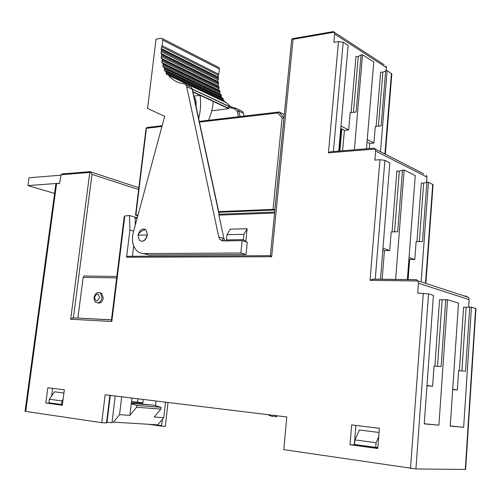 <?xml version="1.0" encoding="UTF-8"?>
<svg xmlns="http://www.w3.org/2000/svg" width="501" height="501" viewBox="0 0 501 501"><rect width="100%" height="100%" fill="white"/><g stroke="black" fill="none" stroke-linecap="round" stroke-linejoin="round"><path stroke-width="0.75" d="M54.59 193.405L27.937 185.583L59.581 183.241M27.937 185.583L29.033 177.767L60.859 175.2M376.157 126.321L380.654 72.106L382.858 72.219L378.412 126.102M351.101 112.593L356.004 56.431L357.808 56.688L361.064 54.985L362.555 54.759L354.357 149.78M416.951 241.62L421.328 182.971L423.677 183.134L419.337 241.588M392.089 231.882L396.892 170.935L398.802 171.185L404.132 169.989L395.627 279.489M434.887 366.099L439.546 299.755L447.55 299.736L438.907 425.161L424.266 423.727M459.398 370.721L463.607 307.094L466.105 307.32L461.922 370.909M97.877 302.942C100.544 303.556 102.329 301.934 103.231 298.07L101.772 293.323L99.805 292.728M274.867 416.356L276.765 416.794M267.647 414.634L272.137 416.425L276.896 415.761M145.547 229.546C142.021 230.579 139.579 232.307 138.207 234.719L137.925 235.182L139.422 240.399C143.061 242.296 145.647 240.486 147.175 234.969L147.426 234.506L147.382 235.025C145.854 240.543 143.267 242.352 139.629 240.455M147.175 234.969L137.925 235.182M144.326 253.794L148.966 254.971L246.041 254.458L247.3 242.183L242.158 240.624L223.001 240.937L220.071 239.678L218.755 237.042L186.71 86.673L185.871 84.826L183.786 83.667C177.642 82.941 172.595 80.191 168.637 75.407L167.985 74.568L166.413 74.286L165.856 71.242L164.428 70.773L164.485 68.38L164.009 67.284L162.869 66.871L163.094 64.347L162.687 63.07L161.754 62.638L162.155 60.007L161.829 58.548L161.097 58.129L161.673 55.404L161.447 53.776L160.896 53.4L161.654 50.614L161.159 48.516L162.092 45.679L218.799 74.254L218.273 75.219L161.541 46.725M246.041 254.458L240.881 252.98L143.092 253.6L139.604 252.755L136.998 251.001C132.709 246.486 131.475 240.292 133.31 232.42L164.672 116.338L147.588 108.454L156.018 39.235L161.303 38.214L162.437 38.615L219.037 67.616L219.375 69.019L218.799 74.254M240.881 252.98L242.158 240.624M224.999 240.906L223.947 238.595L218.899 215.136L219.269 214.159L199.279 121.392M238.476 116.764L237.192 111.291L234.869 108.968L228.719 107.377L228.7 108.667L213.207 101.44C212.85 107.49 211.278 113.771 208.491 120.284M213.207 101.44L200.074 95.309C201.095 102.887 200.632 110.646 198.678 118.593M193.849 96.179L200.074 95.309L192.948 91.99M194.025 96.987L194.739 97.607L196.091 101.215L196.091 106.581M244.187 116.094L242.684 111.591L240.148 110.395M231.431 107.295L225.03 101.578L167.998 74.593M228.7 108.667L211.741 110.784M166.307 72.05L223.333 99.148L222.876 98.384L165.856 71.242M164.485 68.38L221.486 95.666L221.123 94.821L164.128 67.491M163.094 64.347L220.058 91.84L219.795 90.925L162.838 63.383M162.155 60.007L219.075 87.731L218.912 86.761L161.998 58.974M161.673 55.404L218.53 83.398L218.467 82.377L161.623 54.327M161.654 50.614L218.442 78.889L218.486 77.837L161.71 49.499M161.347 48.672L218.117 77.054L218.273 75.219M218.117 77.054L218.486 77.837M218.442 78.889L217.998 79.878L161.184 51.684M160.896 53.4L217.741 81.488L217.998 79.878M161.328 53.67L218.01 81.676L218.467 82.377M218.53 83.398L218.173 84.419L161.291 56.507M218.004 85.94L218.173 84.419M218.367 86.147L218.912 86.761M219.075 87.731L218.812 88.771L161.867 61.122M218.693 90.167L218.812 88.771M219.206 90.412L219.795 90.925M220.058 91.84L219.895 92.885L162.906 65.468M219.764 94.025L219.895 92.885M220.559 94.407L221.123 94.821M221.486 95.666L221.423 96.699L164.403 69.482M221.304 97.57L221.423 96.699M222.35 98.064L222.876 98.384M223.333 99.148L223.365 100.162L166.332 73.121M223.277 100.739L223.365 100.162M224.529 101.34L225.03 101.578M218.204 67.19L219.037 67.616M219.375 69.019L162.762 40.099L162.092 45.679M162.762 40.099L162.437 38.615M138.207 234.719C139.904 229.546 142.472 227.924 145.916 229.859L147.426 234.506M228.719 107.377L228.256 105.936L235.545 108.166M283.986 117.672L282.088 117.935L277.942 112.932L279.214 111.98L284.299 114.491M161.929 126.477L146.417 128.287L135.877 214.998L135.508 215.098L137.788 215.856M279.232 112.005L283.954 117.66L274.886 209.631L273.039 209.399L282.088 117.935M218.605 211.622L273.039 209.399M274.836 210.47L273.69 210.063L218.862 212.267M62.368 404.965L50.639 403.361L50.682 403.023M51.609 396.009L52.618 388.363M63.113 399.203L61.936 400.932L61.473 404.495L48.891 402.779L49.355 399.253L54.521 391.82L63.921 392.997M61.473 404.495L62.418 404.57M61.936 400.932L49.355 399.253M377.804 448.119L354.288 444.901L355.892 425.412M378.693 436.747L376.082 442.721L375.712 447.387L354.564 444.5L354.94 439.909L359.43 430.008L379.032 432.463M375.712 447.387L377.854 447.481M376.082 442.721L354.94 439.909M110.32 395.408L107.02 422.387L106.594 422.324L109.888 395.358M151.283 424.46L161.629 425.568L162.33 419.406M131.519 401.627L137.431 402.121L137.825 398.771M115.217 396.009L111.98 422.675L107.02 422.387M157.201 425.311L157.258 424.81M131.318 403.355L153.412 405.152L161.059 407.326L136.829 405.397L131.262 403.793L129.891 415.379L136.616 407.232L160.859 409.11L154.233 417.02L163.789 417.671L157.752 424.842L112.061 422.042M129.891 415.379L119.551 414.678L113.351 422.23M136.829 405.397L136.616 407.232M161.059 407.326L160.859 409.11M131.362 402.973L153.412 405.152M131.945 398.051L131.262 403.793M121.699 396.805L119.551 414.678M131.5 401.802L142.841 403.23L143.286 399.441M165.549 402.159L163.789 417.671M156.068 401L155.523 405.754M136.848 402.071L142.891 402.829M226.984 234.7L230.235 229.157L247.131 228.719L243.912 234.336L226.984 234.7L226.433 239.916L243.361 239.622L245.809 241.563L245.29 241.576M270.377 255.629L271.655 256.725L126.578 257.22L127.129 256.293L127.755 256.287M89.98 171.643L90.399 171.906L89.804 172.413L61.097 174.768L62.349 173.935L63.552 173.828M386.046 65.963L386.39 67.585L334.637 33.999L334.299 32.271L384.167 64.742M373.483 148.19L374.228 148.139L375.161 149.004L423.689 173.772M468.654 307.151L469.143 299.592L468.629 297.5L465.517 295.859M370.057 280.322L373.489 279.126L416.03 279.69L416.732 279.777L417.959 281.005L370.057 280.322L379.927 159.713L384.881 160.364L389.809 162.825L380.472 279.289M426.533 175.225L426.984 177.103L375.618 151.039L375.168 149.016L328.424 152.836L330.466 151.759L331.656 151.659M332.952 31.651L334.242 32.177L293.047 39.291L292.083 38.765L293.523 38.489M90.399 171.906L91.996 174.373L73.39 317.772L70.691 319.231L89.804 172.413M116.658 277.88L83.16 277.366L84.018 276.001L85.026 276.02M111.798 321.485L111.429 320.208L124.154 217.165L124.824 215.975L111.798 321.485L70.691 319.231M74.28 317.922L111.479 319.807M227.648 240.862L226.433 239.916M137.142 218.236L135.095 218.317L135.877 217.403L129.54 215.543L124.824 215.975M61.097 174.768L59.563 183.391L56.594 183.61L25.733 411.415L25.05 411.265L55.88 183.861L56.594 183.61M292.083 38.765L291.613 40.293L270.383 255.616M469.143 299.592L418.479 283.278L417.959 281.005M334.637 33.999L333.879 42.36L338.494 41.596L343.185 42.266L348.139 45.459L338.751 151.07M362.555 54.759L373.777 61.999L366.469 148.778L367.039 142.015L369.744 143.411L373.928 143.048L375.312 126.409L381.142 125.832L385.657 70.804L387.123 70.597L391.826 73.991M373.997 279.201L373.489 279.126M408.91 259.324L414.79 259.574L416.131 241.632L422.481 241.545L426.852 182.239L428.449 182.145L433.064 184.687M452.691 389.646L457.319 390.06L458.603 370.659L465.535 371.185L469.713 307.075L471.447 307.132L475.944 308.629M465.623 469.412L465.291 469.462L475.637 308.428M418.479 283.278L417.753 293.104L428.543 293.855L433.415 295.358L424.253 423.884L438.907 425.161M428.543 293.855L415.924 468.949L283.76 449.629L286.81 416.976L105.154 394.782L101.722 422.669L106.519 422.944L106.594 422.324M339.139 151.039L341.125 128.682M339.866 150.976L341.814 129.039M64.335 389.791L62.331 405.265L45.829 402.998L47.839 387.78L64.335 389.791M50.639 403.361L45.829 402.998M351.664 424.898L379.357 428.28L377.773 448.514L350.024 444.706L351.664 424.898M354.288 444.901L350.024 444.706M457.319 390.06L452.71 389.358M414.79 259.574L409.048 257.508M373.928 143.048L367.239 139.579M426.971 385.789L432.601 386.284L426.996 385.426M382.82 250.024L384.436 250.6L389.722 250.563L382.971 248.133M340.755 128.494L344.4 130.366L348.665 129.947L340.981 125.964M450.255 425.994L463.65 427.309L471.447 307.132M222.958 238.338L222.682 240.931M348.665 129.947L350.18 112.694L356.13 112.036L361.064 54.985M389.722 250.563L391.193 231.9L397.694 231.763L402.503 170.096M432.601 386.284L434.023 366.037L441.137 366.563L445.765 299.686M382.144 279.314L384.436 250.6M342.603 150.751L344.4 130.366M385.657 70.804L382.858 72.219M426.852 182.239L423.677 183.134M469.713 307.075L466.105 307.32M463.65 427.309L450.242 426.144L458.496 303.124L447.55 299.736M407.369 279.646L415.254 175.55L404.132 169.989M428.449 182.145L421.122 281.9M408.108 279.658L409.624 259.581M387.123 70.597L380.478 151.728M369.312 148.546L369.744 143.411M243.912 234.336L243.361 239.622M247.131 228.719L245.809 241.563M129.54 215.543L129.897 230.091L126.578 257.22M133.661 231.136L129.897 230.091M135.095 218.317L135.276 225.162M133.698 245.985L132.452 256.268M426.984 177.103L426.601 182.308M375.618 151.039L374.867 160.082L379.927 159.713M386.39 67.585L386.133 70.735M83.16 277.366L77.899 318.116M415.924 468.949L465.291 469.462M161.203 425.543L161.14 426.088L165.33 426.326L168.023 402.46M101.722 422.669L25.733 411.415M161.14 426.088L148.759 424.309M135.877 214.998L138.044 214.91M98.14 292.559L100.519 293.072L101.972 297.826C100.858 302.122 98.891 303.637 96.067 302.36C94.908 302.122 94.238 300.475 94.05 297.419C95.234 293.242 97.388 291.795 100.519 293.072L101.772 293.323M94.551 297.375C95.616 301.928 97.257 301.984 99.474 297.538C98.39 292.991 96.749 292.935 94.551 297.375M148.966 254.971L143.612 253.612M218.755 237.042L223.947 238.595M274.68 212.061L219.05 214.215L192.146 89.228L186.71 86.673M228.738 108.341L192.86 91.589M195.033 97.977L194.15 97.57M199.304 121.511L192.397 89.441L191.307 87.387L188.733 86.172M192.284 89.04L228.256 105.936M243.536 113.345L238.758 111.103L240.042 116.583M234.869 108.968L235.846 108.203L237.906 109.337L238.758 111.103L237.192 111.291M185.871 84.826L191.307 87.387L192.434 89.623M189.228 86.235L189.566 86.567M162.136 125.726L146.837 127.523L146.048 128.463L147.3 127.467M277.942 112.932L199.323 122.112M442.145 299.98L437.517 366.294M399.328 171.104L394.569 231.831M358.29 56.544L353.437 112.33M274.586 213.025L218.899 215.136M138.614 189.572L91.996 174.373M293.047 39.291L271.655 256.725M328.424 152.836L338.494 41.596M343.185 42.266L333.378 151.515M384.912 153.989L391.444 73.39M384.881 160.364L375.255 279.22M425.512 283.334L432.714 184.28M410.519 468.404L423.295 293.229M220.071 239.678L224.266 240.918M225.669 102.361L168.637 75.407M161.159 48.516L217.929 76.903M161.754 62.638L162.199 62.857M162.869 66.871L163.32 67.09M164.428 70.773L164.885 70.992M166.413 74.286L166.877 74.505M242.684 111.591L235.47 108.185L228.412 106.08M161.535 48.829L218.304 77.204M161.447 53.776L218.286 81.857M161.829 58.548L218.737 86.354M162.687 63.07L219.645 90.625M164.009 67.284L221.004 94.62M165.781 71.136L222.801 98.277M167.985 74.568L225.012 101.559M228.494 106.243L192.353 89.278M283.91 117.635L279.214 111.98M135.508 215.098L146.048 128.463M127.129 256.293L270.509 255.685M90.218 171.63L62.349 173.935M416.732 279.771L372.531 279.182M374.228 148.139L330.466 151.759M333.528 31.557L292.215 38.715M84.018 276.001L116.833 276.464M111.466 319.914L72.714 317.841M90.343 171.799L138.84 187.718M417.853 280.842L468.523 297.344M391.838 73.885L385.332 154.202M433.064 184.606L425.888 283.453M475.944 308.585L465.623 469.437M278.688 112.042L199.279 121.367M135.452 217.447L137.374 217.371"/></g></svg>
